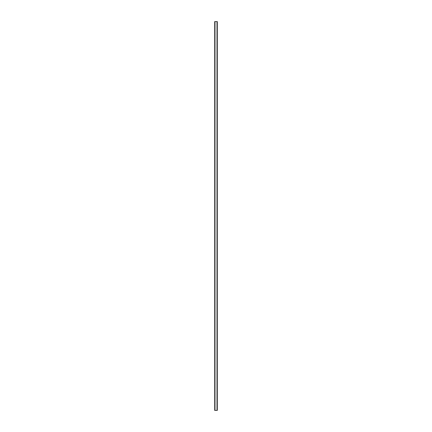 <?xml version="1.0" encoding="UTF-8"?>
<svg xmlns="http://www.w3.org/2000/svg" width="432" height="432" viewBox="0 0 432 432"><rect width="100%" height="100%" fill="white"/><g stroke="black" fill="none" stroke-linecap="round" stroke-linejoin="round"><path stroke-width="0.32" stroke-dasharray="2.16 1.62" d="M214.898 215.86L214.898 216.2L214.898 215.86M214.898 410.4L214.898 21.6L217.296 21.6L217.296 410.4L214.996 410.4L217.102 410.4L217.004 21.6L214.898 21.6L214.898 410.4M214.704 410.4L217.004 410.4L217.004 21.6L214.704 21.6L214.704 410.4M217.102 410.4L217.102 21.6L217.102 410.4M214.996 410.4L214.996 21.6M217.004 410.4L217.004 21.6"/><path stroke-width="0.65" d="M217.296 410.4L214.704 410.4L214.704 21.6L217.296 21.6L217.296 410.4M217.004 410.4L217.004 21.6M214.996 410.4L214.996 21.6"/></g></svg>
